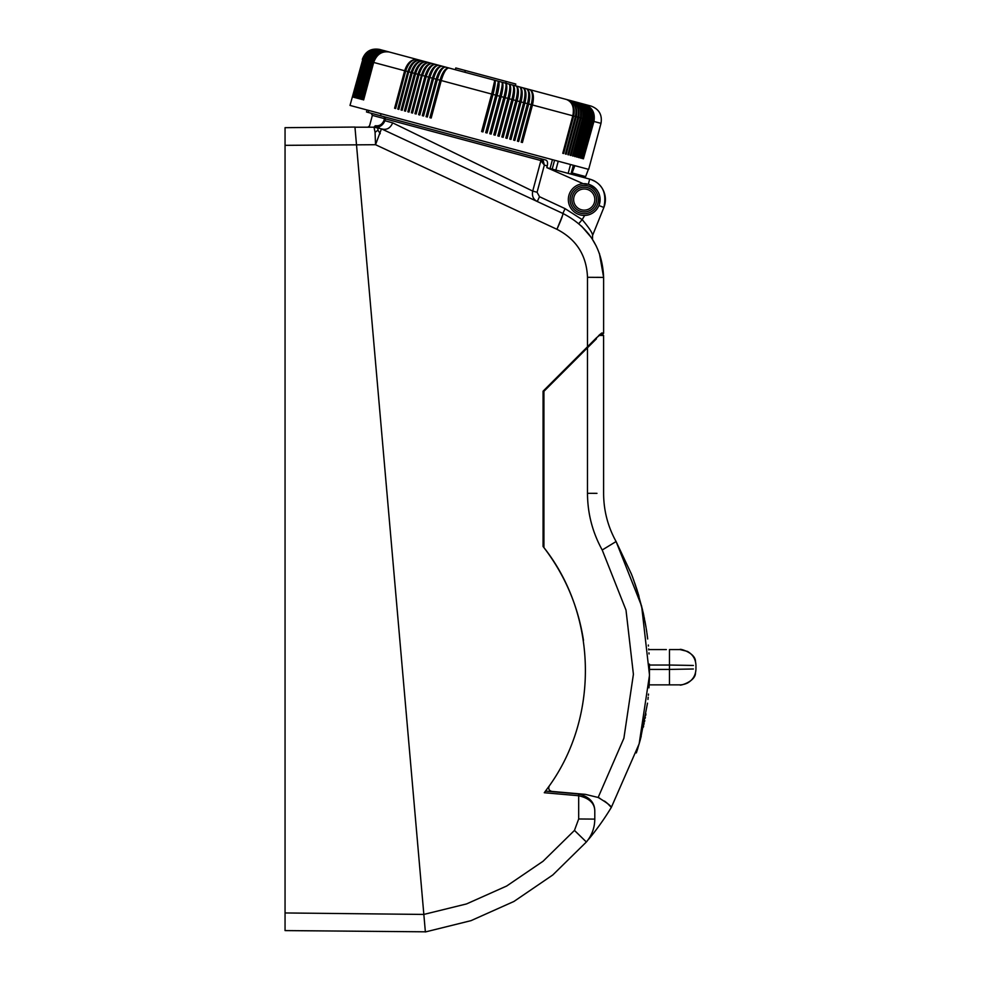 <?xml version="1.0" encoding="UTF-8"?>
<svg xmlns="http://www.w3.org/2000/svg" width="981" height="981" viewBox="0 0 981 981"><rect width="100%" height="100%" fill="white"/><g stroke="black" fill="none" stroke-linecap="round" stroke-linejoin="round"><path stroke-width="1.47" d="M401.916 55.39L397.648 54.249M356.532 98.039L366.587 60.54C369.579 52.459 375.122 49.075 383.228 50.387L566.442 99.473C572.303 101.901 574.437 107.346 572.806 115.795L562.763 153.294L563.634 153.526L573.689 116.028L575.406 116.494C577.012 108.045 574.78 102.576 568.722 100.087C575.295 102.711 577.797 108.253 576.252 116.714L577.895 117.156C579.489 108.707 577.159 103.201 570.905 100.675C577.637 103.336 580.237 108.903 578.692 117.377L580.274 117.794C581.843 109.332 579.415 103.814 572.99 101.227C579.881 103.937 582.555 109.529 581.034 118.002L582.53 118.394C584.075 109.933 581.561 104.391 574.976 101.754C582.003 104.501 584.762 110.117 583.254 118.591L584.664 118.971C586.197 110.497 583.597 104.93 576.853 102.257L578.618 102.735C585.51 105.445 588.195 111.037 586.675 119.51L576.632 157.009L577.269 157.181L587.312 119.682L588.563 120.013C590.072 111.54 587.312 105.923 580.274 103.177L584.553 104.329C591.972 107.174 594.94 112.84 593.468 121.325L583.413 158.836L593.934 121.46L600.997 123.348C602.408 114.851 599.072 109.087 591.003 106.058L590.194 105.838M555.099 96.432L562.469 98.407M593.934 121.46C595.381 112.962 592.254 107.248 584.553 104.329L591.003 106.058M589.679 105.703L588.293 105.323M436.668 64.697L428.452 62.502M554.106 96.163L519.636 86.929C522.505 88.56 522.971 93.563 521.058 101.926L524.357 102.809A13.722 5.53 -75 0 0 524.136 88.781M516.178 86.009C517.98 87.346 517.87 92.189 515.847 100.528L505.804 138.039L507.103 138.382L517.146 100.884C519.096 92.521 518.765 87.567 516.178 86.009L457.33 70.24M518.066 141.325L528.121 103.814L527.459 103.643C529.409 95.28 529.066 90.313 526.441 88.756C529.826 90.522 530.586 95.598 528.722 103.986L531.825 104.808A13.722 6.389 -75 0 0 531.371 91.074M528.121 103.814A13.722 5.96 -75 0 0 527.766 89.909M482.775 131.871L492.818 94.36L491.653 94.053L481.61 131.552L482.959 131.92L493.014 94.409C495.123 86.095 495.712 81.386 494.767 80.27L491.653 94.053L441.242 80.54L431.186 118.039L429.911 117.695L439.954 80.197C442.492 71.993 445.497 67.922 448.942 67.983C446.269 68.13 443.706 72.324 441.242 80.54L440.494 80.344A13.722 5.359 -75 0 1 447.667 68.229M395.65 108.523L405.693 71.012C408.403 62.858 412.363 59.044 417.563 59.583C411.726 58.885 407.422 62.6 404.65 70.742L394.595 108.241L395.65 108.523L405.582 70.988L407.838 71.588C410.585 63.446 414.779 59.694 420.395 60.344C415.429 59.866 411.591 63.716 408.905 71.883L411.1 72.471C413.835 64.317 417.906 60.54 423.314 61.116C418.58 60.712 414.877 64.599 412.216 72.766L411.971 72.704A13.722 8.596 -75 0 1 418.041 62.71M363.068 99.792L373.123 62.294C376.091 54.2 381.523 50.791 389.432 52.042C381.879 50.877 376.63 54.347 373.687 62.441L404.65 70.742M430.451 117.843L440.494 80.344M363.644 99.939L373.687 62.441M524.909 102.956L514.866 140.467L513.59 140.124L523.633 102.625C525.608 94.262 525.411 89.345 523.057 87.849C526.184 89.553 526.809 94.581 524.909 102.956L527.459 103.643L517.416 141.141L518.667 141.485L528.722 103.986M514.302 140.32L524.357 102.809M405.582 70.988A13.722 9.307 -75 0 1 410.463 62.244M352.829 97.045L362.884 59.547C365.901 51.478 371.627 48.13 380.052 49.528C371.554 48.118 365.79 51.441 362.762 59.51L350.009 105.421L500.212 145.679L588.661 169.37L600.997 123.348M532.462 104.992L522.419 142.49L521.181 142.159L531.224 104.648C533.149 96.285 532.658 91.282 529.765 89.651C533.406 91.478 534.314 96.592 532.462 104.992L572.806 115.795M573.689 116.028C575.258 107.567 572.843 102.049 566.442 99.473L576.853 102.257C584.014 105.041 586.846 110.669 585.338 119.155L586.675 119.51M581.917 158.431L591.96 120.933C593.444 112.447 590.537 106.794 583.241 103.974C590.856 106.88 593.934 112.57 592.475 121.068L593.468 121.325M580.286 157.99L590.329 120.491C591.825 112.006 588.992 106.377 581.807 103.594C589.323 106.463 592.352 112.153 590.881 120.638L591.96 120.933M587.312 119.682C588.808 111.196 585.902 105.543 578.618 102.735L580.274 103.177C587.668 106.022 590.636 111.687 589.164 120.172L590.329 120.491M584.664 118.971L574.608 156.47L575.295 156.653L585.338 119.155M582.53 118.394L572.475 155.905L573.198 156.089L583.254 118.591M575.406 116.494L565.363 153.992L566.196 154.213L576.252 116.714M577.895 117.156L567.852 154.667L568.649 154.875L578.692 117.377M580.274 117.794L570.219 155.292L570.979 155.501L581.034 118.002M579.121 157.683L578.52 157.524L579.121 157.683L589.164 120.172M578.52 157.524L588.563 120.013M580.838 158.137L590.881 120.638M582.432 158.566L592.475 121.068M521.782 142.319L531.825 104.808M510.5 139.29L520.543 101.791A13.722 5.101 -75 0 0 520.494 87.665M519.636 86.929C521.72 88.351 521.757 93.232 519.771 101.583L509.715 139.081L511.003 139.425L521.058 101.926M506.637 138.26L516.68 100.761A13.722 4.66 -75 0 0 516.84 86.561M513.21 99.829L503.155 137.328L502.505 137.156L501.843 136.972L511.886 99.473C513.934 91.135 514.203 86.34 512.671 85.065C515 86.549 515.172 91.466 513.21 99.829L516.68 100.761M502.738 137.217L512.781 99.706A13.722 4.206 -75 0 0 513.173 85.482M509.225 98.762L499.17 136.261L497.845 135.905L507.9 98.407C509.973 90.08 510.39 85.31 509.139 84.121C511.199 85.531 511.224 90.411 509.225 98.762L512.781 99.706M498.802 136.163L508.845 98.652A13.722 3.752 -75 0 0 509.495 84.415M505.203 97.683L495.16 135.182L493.823 134.826L503.866 97.327C505.975 89.001 506.539 84.28 505.583 83.164C507.361 84.501 507.238 89.345 505.203 97.683L508.845 98.652M494.829 135.096L504.872 97.597A13.722 3.299 -75 0 0 505.816 83.36M501.168 96.604L491.113 134.103L489.764 133.735L499.82 96.236C501.953 87.922 502.677 83.25 501.99 82.208C503.498 83.471 503.216 88.265 501.168 96.604L504.872 97.597M490.831 134.029L500.874 96.518A13.722 2.845 -75 0 0 502.137 82.33M497.097 95.513L487.054 133.011L485.693 132.643L495.748 95.145L498.385 81.239C499.611 82.429 499.182 87.186 497.097 95.513L500.874 96.518M486.809 132.95L496.864 95.439A13.722 2.379 -75 0 0 498.458 81.3M492.818 94.36A13.722 1.913 -75 0 0 494.792 80.295M493.014 94.409L496.864 95.439M517.146 100.884L520.543 101.791M439.954 80.197L437.391 79.51L427.348 117.009L426.085 116.678L436.128 79.167C438.691 70.975 441.83 66.941 445.546 67.076C442.603 67.149 439.88 71.294 437.391 79.51L436.717 79.326A13.722 5.788 -75 0 1 443.952 67.382M426.661 116.837L436.717 79.326M422.934 115.832L432.989 78.333L433.602 78.492L423.559 116.003L422.308 115.66L432.363 78.161C434.951 69.97 438.225 65.985 442.198 66.181C438.985 66.181 436.116 70.289 433.602 78.492L436.128 79.167M432.989 78.333A13.722 6.217 -75 0 1 440.248 66.573M419.267 114.851L429.862 77.487L419.819 114.998L418.593 114.667L428.648 77.168C431.26 68.989 434.681 65.028 438.899 65.298C435.417 65.224 432.413 69.295 429.874 77.499L432.363 78.161M429.31 77.34A13.722 6.634 -75 0 1 436.557 65.788M416.152 114.017L426.195 76.506L416.152 114.017L414.951 113.686L424.994 76.187C427.63 68.008 431.186 64.096 435.662 64.427C431.922 64.292 428.771 68.314 426.195 76.506L428.648 77.168M425.705 76.383A13.722 7.051 -75 0 1 432.854 65.053M429.163 64.366A13.722 7.443 -75 0 0 422.161 75.427L412.106 112.938L411.358 112.729L421.413 75.23C424.074 67.064 427.765 63.176 432.474 63.581C428.476 63.373 425.178 67.358 422.59 75.549L424.994 76.187M412.547 113.048L422.161 75.427M409.003 112.104L419.059 74.593L409.003 112.104L407.851 111.785L417.894 74.286C420.579 66.119 424.405 62.281 429.347 62.735C425.104 62.465 421.671 66.414 419.059 74.593L421.413 75.23M418.691 74.495A13.722 7.836 -75 0 1 425.472 63.728M415.294 73.587L405.545 111.172L404.417 110.865L414.46 73.367C417.17 65.212 421.119 61.398 426.294 61.926C421.805 61.582 418.237 65.494 415.588 73.673L415.294 73.587A13.722 8.228 -75 0 1 421.769 63.164M405.545 111.172L415.588 73.673L417.894 74.286M411.1 72.471L401.057 109.97L402.161 110.264L412.216 72.766L414.46 73.367M411.971 72.704L402.161 110.264M408.734 71.834L398.862 109.382L408.734 71.834A13.722 8.964 -75 0 1 414.289 62.379M407.838 71.588L397.783 109.087L398.862 109.382M361.425 99.351L371.48 61.852C374.46 53.771 379.954 50.362 387.961 51.65C380.272 50.448 374.963 53.894 372.007 61.987L373.123 62.294M352.706 97.009L362.762 59.51M361.952 99.498L372.007 61.987M359.917 98.946L369.96 61.447C372.952 53.366 378.507 49.982 386.6 51.282C378.801 50.056 373.418 53.489 370.45 61.57L371.48 61.852M360.407 99.081L370.45 61.57M358.531 98.578L368.586 61.067C371.591 52.999 377.17 49.626 385.361 50.951C377.44 49.688 371.995 53.109 369.028 61.19L369.96 61.447M358.972 98.689L369.028 61.19M357.292 98.247L367.335 60.736C370.352 52.667 375.981 49.295 384.233 50.644C376.226 49.369 370.72 52.766 367.74 60.847L368.586 61.067M357.685 98.345L367.74 60.847M383.228 50.387C374.914 49.013 369.248 52.373 366.232 60.442L356.177 97.941M355.208 97.683L365.251 60.184C368.28 52.103 373.969 48.768 382.345 50.141C374.166 48.817 368.562 52.189 365.57 60.258L366.232 60.442M355.514 97.769L365.57 60.258M354.374 97.462L364.417 59.964C367.446 51.883 373.172 48.547 381.584 49.945C373.332 48.584 367.691 51.956 364.687 60.025L365.251 60.184M354.632 97.536L364.687 60.025M353.675 97.278L363.73 59.767C366.759 51.699 372.498 48.363 380.947 49.773C372.633 48.4 366.955 51.76 363.939 59.829L364.417 59.964M353.896 97.327L363.939 59.829M353.123 97.131L363.166 59.62C366.207 51.552 371.958 48.228 380.444 49.639C372.057 48.253 366.354 51.601 363.338 59.669L363.73 59.767M353.295 97.168L363.338 59.669M384.184 50.632L386.085 51.147M389.432 52.042L388.819 51.883M392.02 52.741L390.364 52.3M571.862 170.694L572.107 172.975L585.632 176.605L588.379 169.296M572.107 172.975L574.829 165.666M555.871 170.044L558.238 161.215M598.95 205.519A15.88 15.88 0 0 0 598.373 192.337A15.88 15.88 0 0 1 598.95 205.519C601.758 195.268 598.214 188.168 588.33 184.22L583.241 183.717A15.88 15.88 0 0 0 568.342 200.063A15.88 15.88 0 0 0 584.676 215.44C591.384 214.974 596.141 211.663 598.95 205.519L603.855 207.494A21.177 21.177 0 0 0 592.217 179.952M568.183 173.343L570.537 164.514M409.457 57.413L561.181 98.063M455.417 69.308L455.785 67.947L515.785 84.023L515.43 85.396M596.154 202.76A12.348 12.348 0 0 1 581.022 211.491A12.348 12.348 0 0 1 572.291 196.372A12.348 12.348 0 0 1 587.423 187.629A12.348 12.348 0 0 1 596.154 202.76M588.048 839.859A31.772 31.772 0 0 0 589.753 837.946A264.723 264.723 0 0 0 611.335 807.388L607.435 803.414M607.116 803.132L605.387 801.747M605.351 801.722L604.443 801.048M596.963 493.345L587.484 493.32C587.57 513.468 592.487 532.364 602.211 549.998L616.093 541.537C607.84 526.576 603.683 510.549 603.609 493.455L603.597 335.441L598.827 335.441L601.709 333.025L603.622 333.05M583.487 640.323C578.128 606.062 564.933 575.16 543.915 547.582L543.915 391.333L596.387 338.862L596.387 337.881L543.082 391.174L543.082 546.515C597.037 613.898 599.685 715.787 549.299 785.891C548.072 788.712 548.931 790.551 551.886 791.422L585.314 794.352L598.152 797.467C606.761 802.654 611.151 805.965 611.335 807.388A36.788 36.788 0 0 0 604.799 801.305M594.793 811.581L594.793 819.11L578.68 818.976L578.68 793.997C589.544 796.756 594.903 802.617 594.793 811.581L594.768 810.747L594.793 811.581C594.915 803.5 589.544 798.227 578.68 795.738L544.283 792.734L549.299 785.891M601.709 333.025L598.95 335.306L601.991 334.754M602.898 334.423L601.88 334.766L603.585 333.344M632.696 577.417L636.644 588.71M633.53 579.673L639.023 596.46M551.886 791.422L585.314 794.352M599.783 798.24A36.788 36.788 0 0 0 598.753 797.737M596.387 337.881L600.164 334.791M693.371 668.993L669.471 669.422L669.471 665.032L693.371 665.461M638.656 595.185L638.324 594.069M638.042 593.125L637.785 592.303M637.478 591.31L636.792 589.152M635.676 585.767L635.21 584.418M634.965 583.707L634.719 583.008M639.22 598.496L643.156 612.512M643.168 612.561L643.867 615.823M644.223 617.49L644.468 618.753M644.897 620.948L645.927 626.687M646.43 629.827L646.54 630.562M646.933 633.199L647.068 634.192M648.343 645.057L648.429 646.025M649.03 686.994L648.968 687.865M648.49 694.082L648.38 695.284M648.183 697.221L648.049 698.484M645.939 713.91L645.682 715.492M645.363 717.234L645.191 718.215M644.775 720.434L644.48 721.906M644.161 723.524L644.014 724.248M643.671 725.842L643.389 727.129M641.206 736.302L640.985 737.172M637.944 747.902L637.711 748.65M637.687 748.724L637.454 749.472M637.442 749.521L637.245 750.134M637.221 750.232L637.012 750.87M636.35 752.905L639.735 741.771M639.919 741.121L640.409 739.318M640.593 738.632L647.509 703.169M647.951 699.428L648.012 698.815M649.054 686.553L649.422 678.705M649.434 678.288L649.483 664.149M649.042 653.959L648.968 652.843M648.76 649.913L648.686 648.956M647.681 638.987L646.982 633.554M646.798 632.304L646.246 628.649M646.111 627.791L643.18 612.622M642.592 610.072L636.951 589.642M606.724 518.066L606.528 517.306M559.317 374.938L559.317 375.919M592.524 341.744L592.524 342.725L587.484 347.752L587.484 493.369M574.081 360.174L574.093 361.143M611.335 807.388L639.158 743.806L649.508 675.136L641.635 606.111L616.093 541.537L631.457 574.155M632.794 577.65L632.009 575.589L632.794 577.65M632.144 575.945L631.408 574.032M631.715 574.829L631.359 573.922M648.735 649.581L666.357 649.581M578.68 818.976L574.461 830.417L586.368 841.992L552.793 874.966L513.921 901.465L471.003 920.656L425.374 931.95L354.95 127.064L285.054 127.677L285.054 930.589L425.362 931.815M649.496 665.032L669.471 665.032L669.471 649.581L680.066 649.581C678.913 648.245 695.615 652.586 695.492 661.685L695.492 661.721M649.152 684.873L680.066 684.873C678.362 684.738 681.979 685.547 687.485 683.034C692.819 679.956 695.639 675.357 695.946 669.214L695.946 665.241C695.639 659.073 692.807 654.462 687.436 651.396L680.066 649.581M578.68 795.738L578.68 793.997L545.522 791.103M562.64 215.293L556.926 229.296C576.387 239.352 586.577 255.342 587.496 277.292L587.496 346.759L599.563 334.913M378.654 126.819L374.914 127.223L376.201 125.776L375.257 125.776C367.716 125.924 367.716 125.924 375.257 125.776L373.994 127.199L375.073 132.325L375.527 144.71L556.926 229.296C561.157 219.977 563.131 214.692 562.861 213.441L381.45 128.854L373.994 127.199L354.963 127.199L374.914 127.223C379.389 127.64 382.737 125.482 384.957 120.724L392.694 122.87L532.72 191.087L537.073 192.264L544.345 165.127L543.302 160.97L541.684 158.934L541.095 159.314L543.302 160.97M376.201 125.776C379.647 126.046 382.247 124.28 383.988 120.467L384.478 118.64L385.447 118.897L384.245 116.751L541.684 158.934L540.911 160.553L544.345 165.127L547.275 165.912L546.809 167.616L583.241 183.717M367.053 109.995L366.514 111.993L545.718 160.013C547.423 160.614 547.938 162.576 547.275 165.912M588.33 184.22L589.704 179.106C602.297 183.214 607.018 192.681 603.855 207.494L592.585 235.403C592.598 233.122 589.14 227.862 582.187 219.609L579.268 223.043M547.226 167.8L589.704 179.106M584.676 215.44L582.187 219.609L565.093 208.646L562.861 213.441C588.808 226.844 602.395 248.168 603.622 277.415L603.622 333M592.499 239.389L592.585 235.403M581.463 226.059L591.077 237.255M565.093 208.646L539.513 196.715L537.269 201.51C533.284 199.401 531.763 195.93 532.72 191.087L540.911 160.553L384.478 118.64L384.245 116.751L385.288 117.561M380.505 115.746L381.045 113.747M368.329 112.484L368.868 110.485M550.071 168.487L552.426 159.67M588.281 346.955L588.281 345.974M582.285 352.952L582.285 351.971M542.125 160.712L542.309 162.76M392.694 122.87C390.266 128.339 386.514 130.338 381.45 128.854L375.527 144.71L285.054 145.335M385.141 117.843L385.104 118.799M373.994 127.199C365.864 127.199 365.864 127.199 373.994 127.199L375.392 127.248M376.618 127.395L377.599 127.567M380.223 133.686L377.943 130.191L377.82 127.616L378.507 127.788M378.838 127.873L379.463 128.07M588.723 234.042L591.592 238.015M591.813 238.334L596.423 246.366M599.403 253.392L603.622 277.415L587.496 277.292M595.504 228.168L603.855 207.494M590.991 179.498L595.246 181.485M604.934 195.121L605.387 198.824M584.222 183.68A15.88 15.88 0 0 1 586.528 183.852A15.88 15.88 0 0 0 583.646 183.692M543.915 513.333L543.082 513.333M537.269 201.51L538.091 201.89M374.914 127.223L378.139 127.689M594.793 819.11C594.694 827.743 591.886 835.371 586.368 841.992L552.793 874.966L513.921 901.465L471.003 920.656L425.374 931.95M285.054 912.955L423.841 914.427L466.527 903.93L506.687 886.015L543.057 861.257L574.461 830.417M377.943 130.191L375.073 132.325M585.718 215.379A15.88 15.88 0 0 0 596.963 209.039A15.88 15.88 0 0 1 585.718 215.379M597.711 191.172A15.88 15.88 0 0 0 589.14 184.465A15.88 15.88 0 0 1 597.711 191.172M366.587 60.54L367.335 60.736M505.877 82.833L506.245 81.472M464.969 71.871L465.325 70.509M594.449 202.307A10.595 10.595 0 0 1 581.488 209.787A10.595 10.595 0 0 1 573.995 196.825A10.595 10.595 0 0 1 586.969 189.333A10.595 10.595 0 0 1 594.449 202.307M649.545 669.422L669.471 669.422L669.471 684.873M589.311 513.848L589.201 513.222M588.293 506.956L587.864 502.652M587.693 500.126L587.607 498.495M602.211 549.998L626.001 610.084L633.407 674.303L623.891 738.239L598.152 797.467M385.447 118.897L384.957 120.724L383.988 120.467M592.867 341.388L592.867 342.369M539.513 196.715L537.073 192.264M584.222 185.446A14.114 14.114 0 0 0 570.108 199.56A14.114 14.114 0 0 0 584.222 213.686A14.114 14.114 0 0 0 598.336 199.56A14.114 14.114 0 0 0 584.222 185.446M367.85 127.199L369.555 125.887L372.363 115.39L384.478 118.64M596.975 277.316L603.622 277.415M362.332 59.4C365.361 51.331 371.125 48.008 379.635 49.418M570.954 174.078L573.321 165.262M695.492 672.77C695.615 681.869 678.901 686.21 680.066 684.873M552.205 169.063L554.572 160.234M372.363 115.39L371.112 113.232"/></g></svg>
